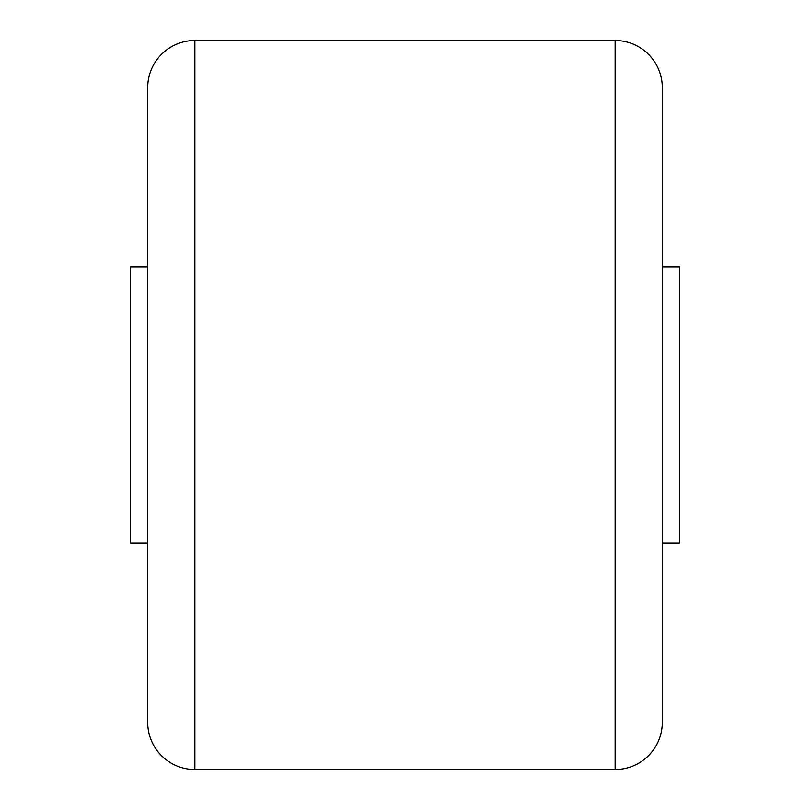 <?xml version="1.0" encoding="UTF-8"?>
<svg xmlns="http://www.w3.org/2000/svg" width="810" height="810" viewBox="0 0 810 810"><rect width="100%" height="100%" fill="white"/><g stroke="black" fill="none" stroke-linecap="round" stroke-linejoin="round"><path stroke-width="1.21" d="M615.124 769.5L615.124 40.5A47.172 47.172 0 0 1 662.296 87.672L662.296 722.328A47.172 47.172 0 0 1 615.124 769.5L194.876 769.5A47.172 47.172 0 0 1 147.703 722.328L147.703 87.672A47.172 47.172 0 0 1 194.876 40.5L194.876 769.5M615.124 40.5L194.876 40.5M147.703 543.085L130.552 543.085L130.552 266.915L147.703 266.915M662.296 266.915L679.448 266.915L679.448 543.085L662.296 543.085"/></g></svg>
